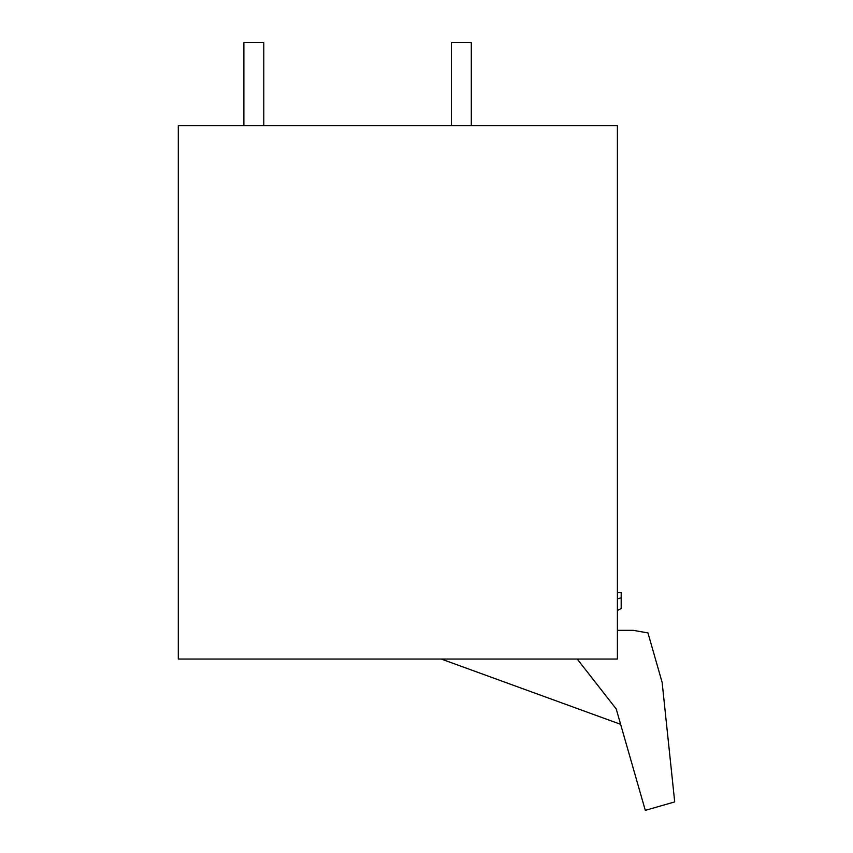 <?xml version="1.0" encoding="UTF-8"?>
<svg xmlns="http://www.w3.org/2000/svg" width="853" height="853" viewBox="0 0 853 853"><rect width="100%" height="100%" fill="white"/><g stroke="black" fill="none" stroke-linecap="round" stroke-linejoin="round"><path stroke-width="1.28" d="M617.391 659.038L178.298 659.038L178.298 125.658L617.391 125.658L617.391 659.038M471.304 125.658L471.304 42.65L451.386 42.65L451.386 125.658M243.873 125.658L243.873 42.65L263.801 42.65L263.801 125.658M617.391 610.641A16.602 16.602 0 0 1 621.187 608.626L621.187 592.632L617.391 592.632M617.391 630.324L633.161 630.324L647.949 632.926L662.141 682.4L674.702 801.916L645.294 810.35L616.218 708.96L577.214 659.038M441.257 659.038L620.621 724.325M617.391 598.891A332.02 332.02 0 0 0 621.187 597.772"/></g></svg>
